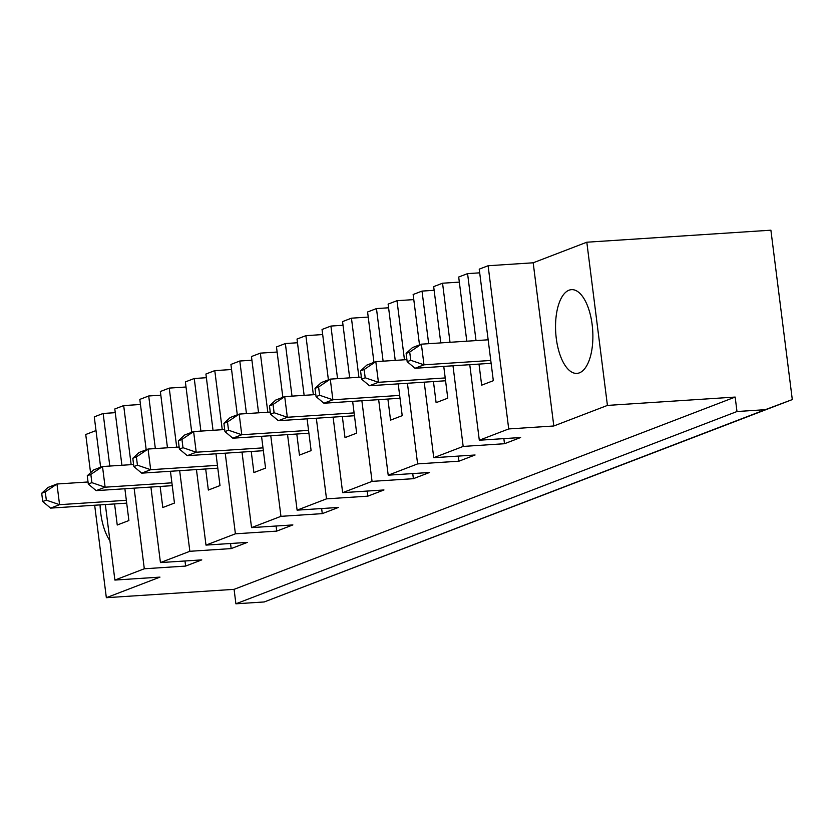 <?xml version="1.0" encoding="UTF-8"?>
<svg xmlns="http://www.w3.org/2000/svg" width="834" height="834" viewBox="0 0 834 834"><rect width="100%" height="100%" fill="white"/><g stroke="black" fill="none" stroke-linecap="round" stroke-linejoin="round"><path stroke-width="1.25" d="M736.985 411.527L735.161 397.067L607.423 405.418L586.813 242.214L770.897 230.194L792.3 399.58L765.299 409.682L736.985 411.527L235.907 603.806L234.083 589.346L106.345 597.697L94.669 505.227M765.299 409.682L264.222 601.96L235.907 603.806M792.3 399.58L264.222 601.96M96.004 430.563L85.735 434.504L90.562 472.722M109.796 466.06L103.145 413.466L94.273 416.864L100.633 467.248M103.145 413.466L115.269 412.674M131.147 464.663L123.682 405.585L114.8 408.983L121.91 465.268M123.682 405.585L140.466 404.49M155.343 448.577L148.702 395.983L139.82 399.392L146.19 449.766M148.702 395.983L160.826 395.191M176.704 447.18L169.239 388.102L160.357 391.511L167.467 447.785M169.239 388.102L186.024 387.007M200.9 431.095L194.249 378.5L185.377 381.909L191.737 432.293M194.249 378.5L206.373 377.708M222.251 429.698L214.786 370.619L205.915 374.028L213.024 430.302M214.786 370.619L231.571 369.525M246.447 413.612L239.806 361.018L230.924 364.427L237.294 414.811M239.806 361.018L251.931 360.225M267.808 412.215L260.344 353.136L251.461 356.545L258.571 412.82M260.344 353.136L277.128 352.042M292.004 396.14L285.364 343.545L276.481 346.944L282.851 397.328M285.364 343.545L297.477 342.753M313.355 394.743L305.89 335.664L297.019 339.063L304.129 395.347M305.89 335.664L322.675 334.559M337.551 378.657L330.91 326.063L322.039 329.472L328.398 379.845M330.91 326.063L343.035 325.27M358.912 377.26L351.448 318.181L342.566 321.59L349.675 377.865M351.448 318.181L368.232 317.087M383.108 361.174L376.468 308.58L367.586 311.989L373.955 362.373M376.468 308.58L388.581 307.788M404.459 359.777L396.994 300.699L388.123 304.108L395.233 360.382M396.994 300.699L413.779 299.604M428.666 343.691L422.014 291.097L413.143 294.506L419.502 344.89M422.014 291.097L434.139 290.305M450.016 342.294L442.552 283.216L433.67 286.625L440.779 342.899M442.552 283.216L459.336 282.121M476.026 340.595L467.572 273.625L458.69 277.024L466.8 341.2M467.572 273.625L479.696 272.833M607.423 405.418L553.807 425.986L508.719 428.937L488.109 265.744L479.227 269.142L493.321 380.7L481.666 385.172L478.997 364.093M488.109 265.744L533.187 262.793L586.813 242.214M533.187 262.793L553.807 425.986M579.432 372.84A41.961 18.515 86.3 0 1 576.951 373.392A41.961 18.515 86.3 0 1 555.736 332.735A41.961 18.515 86.3 0 1 571.478 289.659A41.961 18.515 86.3 0 1 592.463 327.47A41.961 18.515 86.3 0 1 579.432 372.84M508.719 428.937L479.31 440.227L469.771 364.687M443.751 366.387L447.764 398.183L436.109 402.655L433.451 381.565M503.851 438.621L504.497 443.719L463.172 446.419L433.753 457.699L424.214 382.17M463.172 446.419L452.987 365.792M479.31 440.227L520.635 437.527L504.497 443.719M458.293 456.094L458.94 461.192L475.078 454.999L433.753 457.699M458.94 461.192L417.615 463.892L388.206 475.182L378.657 399.653M412.747 473.576L413.393 478.674L429.531 472.482L388.206 475.182M413.393 478.674L372.058 481.374L342.649 492.665L333.11 417.136M367.189 491.059L367.836 496.157L383.974 489.965L342.649 492.665M367.836 496.157L326.511 498.857L297.102 510.147L287.553 434.608M321.643 508.542L322.278 513.64L338.427 507.447L297.102 510.147M322.278 513.64L280.954 516.34L251.545 527.62L242.006 452.091M276.085 526.014L276.732 531.112L292.87 524.92L251.545 527.62M276.732 531.112L235.407 533.812L205.988 545.102L196.449 469.573M230.538 543.497L231.174 548.595L247.323 542.402L205.988 545.102M231.174 548.595L189.85 551.295L160.441 562.585L150.902 487.056M184.981 560.98L185.628 566.077L201.765 559.885L160.441 562.585M185.628 566.077L144.303 568.778L114.883 580.068L105.345 504.528M106.345 597.697L159.972 577.118L114.883 580.068M735.161 397.067L234.083 589.346M398.193 383.869L402.217 415.655L390.552 420.127L387.893 399.048M412.413 347.611L421.378 344.171L409.713 352.042L406.127 353.418L412.413 347.611M410.755 360.298L423.985 364.823L415.019 368.274L407.169 361.675L410.755 360.298L409.713 352.042M491.122 363.301L415.019 368.274M488.151 339.803L421.378 344.171L423.985 364.823L490.767 360.465M406.127 353.418L407.169 361.675M114.581 503.934L117.24 525.013L128.895 520.541L124.881 488.755M318.598 386.997L330.274 379.126L332.881 399.788L323.915 403.229L316.065 396.64L319.651 395.264L318.598 386.997L315.012 388.373L321.309 382.577L330.274 379.126L361.351 377.104M319.651 395.264L332.881 399.788L399.653 395.42M400.018 398.256L323.915 403.229M417.615 463.892L407.43 383.265M360.569 370.89L361.612 379.157L365.198 377.781L364.156 369.514L360.569 370.89L366.856 365.094L375.821 361.654L406.909 359.621M365.198 377.781L378.438 382.306L369.462 385.746L361.612 379.157M445.564 380.773L369.462 385.746M364.156 369.514L375.821 361.654L378.438 382.306L445.21 377.948M315.012 388.373L316.065 396.64M372.058 481.374L361.873 400.747M274.094 412.736L287.323 417.271L278.358 420.711L270.508 414.112L274.094 412.736L273.052 404.48L269.465 405.856L275.752 400.049L284.717 396.609L287.323 417.271L354.106 412.903M315.805 394.576L284.717 396.609L273.052 404.48M352.646 401.352L356.66 433.138L345.005 437.61L342.336 416.531M354.46 415.739L278.358 420.711M269.465 405.856L270.508 414.112M326.511 498.857L316.326 418.23M228.537 430.219L241.777 434.743L232.811 438.194L224.951 431.595L228.537 430.219L227.494 421.962L223.908 423.338L230.194 417.532L239.17 414.091L241.777 434.743L308.549 430.386M270.247 412.059L239.17 414.091L227.494 421.962M307.089 418.835L311.113 450.621L299.448 455.093L296.789 434.014M308.914 433.221L232.811 438.194M223.908 423.338L224.951 431.595M280.954 516.34L270.769 435.713M182.99 447.702L196.219 452.226L187.254 455.666L179.404 449.078L182.99 447.702L181.948 439.435L178.361 440.811L184.648 435.014L193.613 431.574L196.219 452.226L263.002 447.868M224.69 429.541L193.613 431.574L181.948 439.435M261.542 436.307L265.556 468.103L253.901 472.576L251.232 451.486M263.356 450.694L187.254 455.666M178.361 440.811L179.404 449.078M235.407 533.812L225.222 453.185M137.433 465.184L150.673 469.709L141.707 473.149L133.847 466.56L137.433 465.184L136.39 456.917L132.804 458.293L139.09 452.497L148.056 449.046L150.673 469.709L217.445 465.351M179.143 447.024L148.056 449.046L136.39 456.917M215.985 453.79L219.999 485.576L208.344 490.048L205.685 468.969M217.81 468.176L141.707 473.149M132.804 458.293L133.847 466.56M189.85 551.295L179.664 470.668M170.438 471.273L174.452 503.058L162.797 507.531L160.128 486.451M88.3 484.043L91.886 482.657L90.843 474.4L87.257 475.776L88.3 484.043L96.15 490.632L105.115 487.192L171.898 482.823M87.257 475.776L93.544 469.969L102.509 466.529L133.586 464.496M91.886 482.657L105.115 487.192L102.509 466.529L90.843 474.4M172.252 485.659L96.15 490.632M88.039 481.979L56.952 484.012L45.286 491.883L41.7 493.259L47.986 487.452L56.952 484.012L59.568 504.674L126.341 500.306M59.568 504.674L50.593 508.114L42.742 501.515L46.329 500.139L59.568 504.674M126.695 503.142L50.593 508.114M144.303 568.778L134.118 488.151M109.921 540.734A41.961 18.515 86.3 0 1 100.07 504.883M41.7 493.259L42.742 501.515M46.329 500.139L45.286 491.883"/></g></svg>
